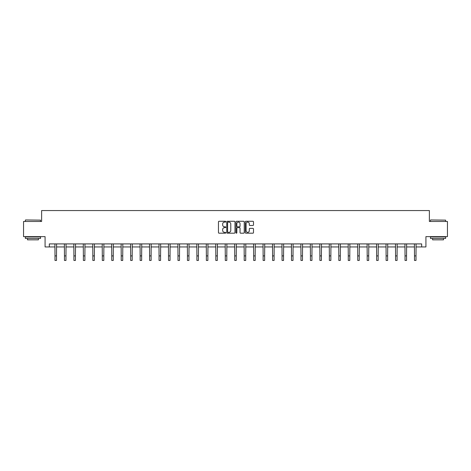 <?xml version="1.0" encoding="UTF-8"?>
<svg xmlns="http://www.w3.org/2000/svg" width="471" height="471" viewBox="0 0 471 471"><rect width="100%" height="100%" fill="white"/><g stroke="black" fill="none" stroke-linecap="round" stroke-linejoin="round"><path stroke-width="0.71" d="M225.797 221.694A0.418 0.418 0 0 0 225.379 221.276L219.056 221.276A0.595 0.595 0 0 0 218.462 221.876L218.462 232.586A0.595 0.595 0 0 0 219.056 233.186L225.379 233.186A0.418 0.418 0 0 0 225.797 232.768A0.418 0.418 0 0 0 225.379 232.35L224.561 232.35A1.908 1.908 0 0 1 222.659 230.449L222.659 229.554A1.908 1.908 0 0 1 224.561 227.646L225.379 227.646A0.418 0.418 0 0 0 225.797 227.234A0.418 0.418 0 0 0 225.379 226.816L224.561 226.816A1.908 1.908 0 0 1 222.659 224.908L222.659 224.019A1.908 1.908 0 0 1 224.561 222.112L225.379 222.112A0.418 0.418 0 0 0 225.797 221.694M252.898 225.474A0.595 0.595 0 0 0 253.492 224.879L253.492 221.876A0.595 0.595 0 0 0 252.898 221.276L245.874 221.276A0.595 0.595 0 0 0 245.279 221.876L245.279 232.586A0.595 0.595 0 0 0 245.874 233.186L252.898 233.186A0.595 0.595 0 0 0 253.492 232.586L253.492 228.959A0.595 0.595 0 0 0 252.898 228.364L249.889 228.364A0.595 0.595 0 0 0 249.294 228.959L249.294 230.761A1.59 1.59 0 0 1 247.705 232.35A1.59 1.59 0 0 1 246.109 230.761L246.109 223.701A1.59 1.59 0 0 1 247.705 222.112A1.59 1.59 0 0 1 249.294 223.701L249.294 224.879A0.595 0.595 0 0 0 249.889 225.474L252.898 225.474M49.325 246.939L49.325 243.907L421.675 243.907L421.675 246.939L425.919 246.939L425.919 236.63L447.45 236.63L447.45 221.47L429.375 221.47L429.375 210.555L41.625 210.555L41.625 221.47L23.55 221.47L23.55 236.63L45.081 236.63L45.081 246.939L54.995 246.939M234.982 221.876A0.595 0.595 0 0 0 234.381 221.276L227.358 221.276A0.595 0.595 0 0 0 226.763 221.876L226.763 232.586A0.595 0.595 0 0 0 227.358 233.186L234.381 233.186A0.595 0.595 0 0 0 234.982 232.586L234.982 221.876M236.619 221.276L243.642 221.276A0.595 0.595 0 0 1 244.237 221.876L244.237 232.586A0.595 0.595 0 0 1 243.642 233.186L240.634 233.186A0.595 0.595 0 0 1 240.039 232.586L240.039 228.241A0.595 0.595 0 0 0 239.445 227.646L237.449 227.646A0.595 0.595 0 0 0 236.854 228.241L236.854 232.768A0.418 0.418 0 0 1 236.436 233.186A0.418 0.418 0 0 1 236.018 232.768L236.018 221.876A0.595 0.595 0 0 1 236.619 221.276M56.508 246.939L64.456 246.939M65.969 246.939L73.918 246.939M75.431 246.939L83.373 246.939M84.892 246.939L92.834 246.939M94.353 246.939L102.295 246.939M103.814 246.939L111.757 246.939M113.27 246.939L121.218 246.939M122.731 246.939L130.679 246.939M132.192 246.939L140.14 246.939M141.653 246.939L149.595 246.939M151.114 246.939L159.057 246.939M160.576 246.939L168.518 246.939M170.037 246.939L177.979 246.939M179.498 246.939L187.44 246.939M188.953 246.939L196.902 246.939M198.415 246.939L206.363 246.939M207.876 246.939L215.824 246.939M217.337 246.939L225.279 246.939M226.798 246.939L234.741 246.939M236.259 246.939L244.202 246.939M245.721 246.939L253.663 246.939M255.176 246.939L263.124 246.939M264.637 246.939L272.585 246.939M274.098 246.939L282.047 246.939M283.56 246.939L291.502 246.939M293.021 246.939L300.963 246.939M302.482 246.939L310.424 246.939M311.943 246.939L319.886 246.939M321.405 246.939L329.347 246.939M330.86 246.939L338.808 246.939M340.321 246.939L348.269 246.939M349.782 246.939L357.73 246.939M359.243 246.939L367.186 246.939M368.705 246.939L376.647 246.939M378.166 246.939L386.108 246.939M387.627 246.939L395.569 246.939M397.082 246.939L405.031 246.939M406.544 246.939L414.492 246.939M416.005 246.939L421.675 246.939M228.017 222.112A0.418 0.418 0 0 0 227.599 222.53L227.599 231.932A0.418 0.418 0 0 0 228.017 232.35L228.877 232.35A1.908 1.908 0 0 0 230.784 230.449L230.784 224.019A1.908 1.908 0 0 0 228.877 222.112L228.017 222.112M240.039 223.737A1.59 1.59 0 0 0 238.444 222.141A1.59 1.59 0 0 0 236.854 223.737L236.854 226.221A0.595 0.595 0 0 0 237.449 226.816L239.445 226.816A0.595 0.595 0 0 0 240.039 226.221L240.039 223.737M54.919 243.907L54.995 255.9L56.508 255.9L56.585 243.907M54.995 255.9L54.995 260.445L56.508 260.445L56.508 255.9M25.552 219.951L40.53 220.134L25.552 219.951M32.952 238.45L25.369 238.45L25.369 236.937L40.53 236.937L40.53 238.45L32.952 238.45M38.41 238.45L38.41 239.845L27.495 239.845L27.495 238.45M430.653 219.951L445.631 220.134L430.653 219.951M438.048 238.45L430.47 238.45L430.47 236.937L445.631 236.937L445.631 238.45L438.048 238.45M443.505 238.45L443.505 239.845L432.59 239.845L432.59 238.45M64.38 243.907L64.456 255.9L65.969 255.9L66.046 243.907M64.456 255.9L64.456 260.445L65.969 260.445L65.969 255.9M73.835 243.907L73.918 255.9L75.431 255.9L75.507 243.907M73.918 255.9L73.918 260.445L75.431 260.445L75.431 255.9M83.296 243.907L83.373 255.9L84.892 255.9L84.968 243.907M83.373 255.9L83.373 260.445L84.892 260.445L84.892 255.9M92.758 243.907L92.834 255.9L94.353 255.9L94.43 243.907M92.834 255.9L92.834 260.445L94.353 260.445L94.353 255.9M102.219 243.907L102.295 255.9L103.814 255.9L103.891 243.907M102.295 255.9L102.295 260.445L103.814 260.445L103.814 255.9M111.68 243.907L111.757 255.9L113.27 255.9L113.352 243.907M111.757 255.9L111.757 260.445L113.27 260.445L113.27 255.9M121.141 243.907L121.218 255.9L122.731 255.9L122.807 243.907M121.218 255.9L121.218 260.445L122.731 260.445L122.731 255.9M130.602 243.907L130.679 255.9L132.192 255.9L132.269 243.907M130.679 255.9L130.679 260.445L132.192 260.445L132.192 255.9M140.064 243.907L140.14 255.9L141.653 255.9L141.73 243.907M140.14 255.9L140.14 260.445L141.653 260.445L141.653 255.9M149.519 243.907L149.595 255.9L151.114 255.9L151.191 243.907M149.595 255.9L149.595 260.445L151.114 260.445L151.114 255.9M158.98 243.907L159.057 255.9L160.576 255.9L160.652 243.907M159.057 255.9L159.057 260.445L160.576 260.445L160.576 255.9M168.441 243.907L168.518 255.9L170.037 255.9L170.113 243.907M168.518 255.9L168.518 260.445L170.037 260.445L170.037 255.9M177.903 243.907L177.979 255.9L179.498 255.9L179.575 243.907M177.979 255.9L177.979 260.445L179.498 260.445L179.498 255.9M187.364 243.907L187.44 255.9L188.953 255.9L189.03 243.907M187.44 255.9L187.44 260.445L188.953 260.445L188.953 255.9M196.825 243.907L196.902 255.9L198.415 255.9L198.491 243.907M196.902 255.9L196.902 260.445L198.415 260.445L198.415 255.9M206.286 243.907L206.363 255.9L207.876 255.9L207.952 243.907M206.363 255.9L206.363 260.445L207.876 260.445L207.876 255.9M215.742 243.907L215.824 255.9L217.337 255.9L217.414 243.907M215.824 255.9L215.824 260.445L217.337 260.445L217.337 255.9M225.203 243.907L225.279 255.9L226.798 255.9L226.875 243.907M225.279 255.9L225.279 260.445L226.798 260.445L226.798 255.9M234.664 243.907L234.741 255.9L236.259 255.9L236.336 243.907M234.741 255.9L234.741 260.445L236.259 260.445L236.259 255.9M244.125 243.907L244.202 255.9L245.721 255.9L245.797 243.907M244.202 255.9L244.202 260.445L245.721 260.445L245.721 255.9M253.586 243.907L253.663 255.9L255.176 255.9L255.258 243.907M253.663 255.9L253.663 260.445L255.176 260.445L255.176 255.9M263.048 243.907L263.124 255.9L264.637 255.9L264.714 243.907M263.124 255.9L263.124 260.445L264.637 260.445L264.637 255.9M272.509 243.907L272.585 255.9L274.098 255.9L274.175 243.907M272.585 255.9L272.585 260.445L274.098 260.445L274.098 255.9M281.97 243.907L282.047 255.9L283.56 255.9L283.636 243.907M282.047 255.9L282.047 260.445L283.56 260.445L283.56 255.9M291.425 243.907L291.502 255.9L293.021 255.9L293.097 243.907M291.502 255.9L291.502 260.445L293.021 260.445L293.021 255.9M300.887 243.907L300.963 255.9L302.482 255.9L302.559 243.907M300.963 255.9L300.963 260.445L302.482 260.445L302.482 255.9M310.348 243.907L310.424 255.9L311.943 255.9L312.02 243.907M310.424 255.9L310.424 260.445L311.943 260.445L311.943 255.9M319.809 243.907L319.886 255.9L321.405 255.9L321.481 243.907M319.886 255.9L319.886 260.445L321.405 260.445L321.405 255.9M329.27 243.907L329.347 255.9L330.86 255.9L330.936 243.907M329.347 255.9L329.347 260.445L330.86 260.445L330.86 255.9M338.731 243.907L338.808 255.9L340.321 255.9L340.398 243.907M338.808 255.9L338.808 260.445L340.321 260.445L340.321 255.9M348.193 243.907L348.269 255.9L349.782 255.9L349.859 243.907M348.269 255.9L348.269 260.445L349.782 260.445L349.782 255.9M357.648 243.907L357.73 255.9L359.243 255.9L359.32 243.907M357.73 255.9L357.73 260.445L359.243 260.445L359.243 255.9M367.109 243.907L367.186 255.9L368.705 255.9L368.781 243.907M367.186 255.9L367.186 260.445L368.705 260.445L368.705 255.9M376.57 243.907L376.647 255.9L378.166 255.9L378.242 243.907M376.647 255.9L376.647 260.445L378.166 260.445L378.166 255.9M386.032 243.907L386.108 255.9L387.627 255.9L387.704 243.907M386.108 255.9L386.108 260.445L387.627 260.445L387.627 255.9M395.493 243.907L395.569 255.9L397.082 255.9L397.165 243.907M395.569 255.9L395.569 260.445L397.082 260.445L397.082 255.9M404.954 243.907L405.031 255.9L406.544 255.9L406.62 243.907M405.031 255.9L405.031 260.445L406.544 260.445L406.544 255.9M414.415 243.907L414.492 255.9L416.005 255.9L416.081 243.907M414.492 255.9L414.492 260.445L416.005 260.445L416.005 255.9M25.369 221.47L25.369 220.134M28.825 236.937L28.825 236.63M37.074 236.937L37.074 236.63M40.53 221.47L40.53 220.134M430.47 221.47L430.47 220.134M433.926 236.937L433.926 236.63M442.175 236.937L442.175 236.63M445.631 221.47L445.631 220.134"/></g></svg>

